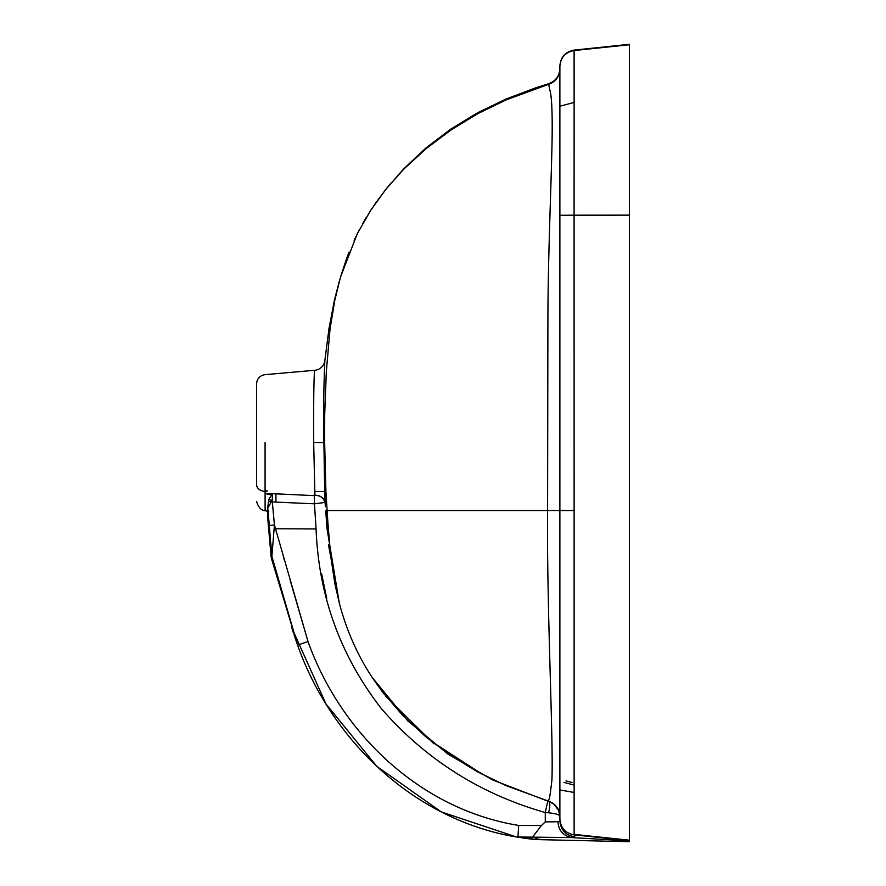 <?xml version="1.0" encoding="UTF-8"?>
<svg xmlns="http://www.w3.org/2000/svg" width="886" height="886" viewBox="0 0 886 886"><rect width="100%" height="100%" fill="white"/><g stroke="black" fill="none" stroke-linecap="round" stroke-linejoin="round"><path stroke-width="1.33" d="M323.888 442.657C322.925 398.512 324.896 359.162 324.918 360.081A11.208 11.208 -175.1 0 1 314.729 370.293C313.877 374.623 313.533 398.744 313.677 442.657L323.888 442.657L324.708 491.475L314.74 491.475L314.331 495.639L314.907 495.13L313.677 442.657M563.961 782.393L574.117 785.118M572.157 782.537L566.021 780.92M559.886 816.427L559.886 789.947L574.117 792.461L574.128 834.856L574.77 836.772L571.226 837.558C562.798 835.398 558.401 830.116 558.025 821.732L545.278 821.898L545.278 812.54C480.633 794.155 426.177 759.745 381.91 709.298C340.589 656.371 318.639 596.189 316.058 528.754L314.464 503.802L325.107 502.428L324.708 491.475M629.448 264.327L629.448 362.939M268.547 501.487L268.79 499.361A3.732 0.576 6.2 0 0 272.179 500.324L272.578 493.668L268.779 499.383A3.732 0.576 6.2 0 0 268.779 499.383L267.816 507.169A3.732 3.356 1.4 0 0 267.76 507.667L267.616 516.771L271.127 557.05L271.67 555.3L271.337 558.147L297.585 645.119C331.286 740.319 413.972 819.86 516.427 836.982L571.226 837.558L629.448 840.947L629.448 44.3L574.084 50.103L574.117 102.411L559.886 106.265M616.7 840.017L629.448 840.947L629.448 841.7L536.717 839.574L521.965 837.569M629.448 569.986L629.448 707.87M629.437 802.362L629.448 840.659L574.095 834.856M559.886 215.287L574.095 215.187L574.128 50.103C565.368 51.765 560.616 57.036 559.886 65.918L559.886 819.041C560.616 827.934 565.368 833.205 574.128 834.856L574.095 215.187L629.448 215.143L629.448 477.388M272.578 493.668L275.934 493.834L275.934 502.107L268.524 501.498L267.76 507.667A3.732 3.356 1.4 0 0 267.782 508.088C267.55 519.617 267.55 519.617 267.782 508.088L272.179 500.324L274.438 524.999L269.311 525.487L271.769 556.951M271.371 558.202L271.603 553.661M271.515 552.332L271.448 551.391M271.249 548.611L270.828 543.284M294.074 634.885L297.652 645.263L271.869 556.33L274.438 524.999L308.018 641.564L290.099 580.108M267.782 508.088L269.311 525.487M265.135 491.464L266.952 490.656L266.952 491.608L265.102 491.497L265.102 505.164M272.08 495.052L265.147 493.568C265.224 516.294 265.224 516.294 265.147 493.568L272.456 493.801M265.102 505.673L265.102 510.679C261.259 510.557 258.413 507.456 256.552 501.365M265.091 493.58C265.102 516.239 265.102 516.239 265.091 493.58M256.552 484.564L256.552 383.948L256.563 485.03C257.195 488.707 260.041 490.866 265.08 491.497L265.147 493.568M256.563 485.03L256.552 486.503M265.102 510.668L265.202 509.018M328.772 536.528L325.904 491.486L324.641 442.302L324.708 414.127L326.314 371.743L330.035 329.116L334.753 300.454L340.49 277.108L346.803 257.97M482.959 774.707L431.515 741.405M314.995 512.739L314.464 503.824L275.934 502.107M325.428 506.703L325.107 502.428C324.553 499.017 322.072 496.714 317.653 495.518C320.832 495.927 323.301 498.176 325.084 502.262L324.741 492.638M316.069 528.953L275.934 528.754M314.464 503.802L314.331 495.639L275.934 493.834M314.907 495.141C320.798 495.739 324.198 498.176 325.107 502.428M324.697 491.387L324.619 488.474M321.54 573.441L326.746 598.427M388.799 762.071L382.387 756.146M284.738 561.491L283.343 556.607M291.383 626.203L292.657 630.422M292.69 630.555L293.388 632.781M297.585 645.119L308.018 641.564C340.966 733.841 420.817 809.627 518.698 825.431L541.39 825.542L545.278 821.898M325.716 510.535L327.045 528.754L339.327 603.211M373.87 205.53L386.108 188.995L403.639 169.27L426.465 148.35L451.306 129.777L477.953 113.585L506.316 99.83L548.667 84.314L549.541 88.534C549.497 91.059 552.853 90.461 552.078 140.808C551.181 187.699 547.958 257.87 547.902 320.732L547.592 510.535C546.684 609.878 553.562 740.618 551.912 780.112C548.822 806.769 549.121 795.971 548.633 801.188L505.928 785.594L477.366 771.728L450.553 755.381L425.601 736.609L402.787 715.5L382.73 692.298L372.031 677.236L407.815 720.905L448.294 754.351L492.516 779.902L547.781 801.132L545.278 812.54L548.589 812.783C556.353 813.647 560.129 814.898 559.886 816.549C560.129 814.898 556.353 813.647 548.589 812.783L545.278 812.54M328.473 544.668L339.039 602.137M372.042 677.258L383.815 693.838M385.842 696.429L434.04 743.897M372.031 677.236L367.624 670.27M371.755 676.815C357.291 654.688 346.492 630.212 339.371 603.388L334.875 583.719L330.533 555.046L326.912 510.535L574.095 510.535M547.781 801.132L548.589 801.376C550.195 802.517 550.195 806.326 548.589 812.783M548.667 84.314C555.721 81.7 559.465 76.639 559.886 69.119C559.465 76.639 555.721 81.7 548.667 84.314L548.534 83.771L535.598 87.858L505.995 99.066L477.465 112.843L450.697 129.168L425.878 148.04L403.285 169.259L385.266 190.069M339.238 281.582L334.454 300.088L329.016 328.363L324.918 360.081M548.589 801.376L553.739 804.023L558.59 810.28L553.739 804.023L548.633 801.188C555.699 803.801 559.454 808.874 559.886 816.394C559.454 808.863 555.71 803.801 548.633 801.188C555.71 803.801 559.454 808.863 559.886 816.394M548.534 83.771C555.666 81.191 559.454 76.118 559.886 68.543M518.698 825.431L517.956 837.048L516.427 836.982L529.917 838.809M533.427 839.297L528.222 838.71M522.762 837.979L521.998 837.868M516.449 836.982L441.328 811.93L376.771 766.324L325.937 703.883L292.003 628.307M522.707 837.968L526.505 838.499M526.594 838.51L527.846 838.665M528.167 838.699L531.423 839.086M531.489 839.097L535.576 839.507M532.63 836.96L541.39 825.542M559.886 819.041L559.886 820.934L558.025 821.732L559.886 820.934C560.705 830.104 565.667 835.376 574.77 836.772M535.554 838.09L536.927 837.491C531.567 838.71 542.298 839.718 543.151 839.707M574.128 50.103L574.128 50.103C565.368 51.765 560.616 57.036 559.886 65.918C560.616 57.036 565.368 51.765 574.128 50.103M265.08 442.657L265.08 491.497M256.552 383.948C257.006 378.654 259.842 375.542 265.08 374.645L314.729 370.293M267.716 515.53L267.594 516.394M267.627 514.744L267.627 514.101M267.638 513.437L267.683 511.333M268.713 511.587L265.202 510.701M391.313 182.715L385.288 190.025M372.275 207.9L370.016 211.355M366.339 217.28L362.673 223.593M359.362 229.695L354.134 240.339M349.106 252.023L346.891 257.737M340.49 277.108L357.279 233.782L370.769 210.203L386.108 189.006M518.853 837.381L518.277 837.292M558.59 810.28L559.886 816.549M563.518 829.152L561.945 826.86L563.518 829.152M574.128 50.546C565.368 52.196 560.616 57.468 559.886 66.35M629.448 44.311L574.084 50.114M574.084 50.546L629.448 44.743L574.084 50.546M629.448 840.194L574.095 834.379"/></g></svg>
